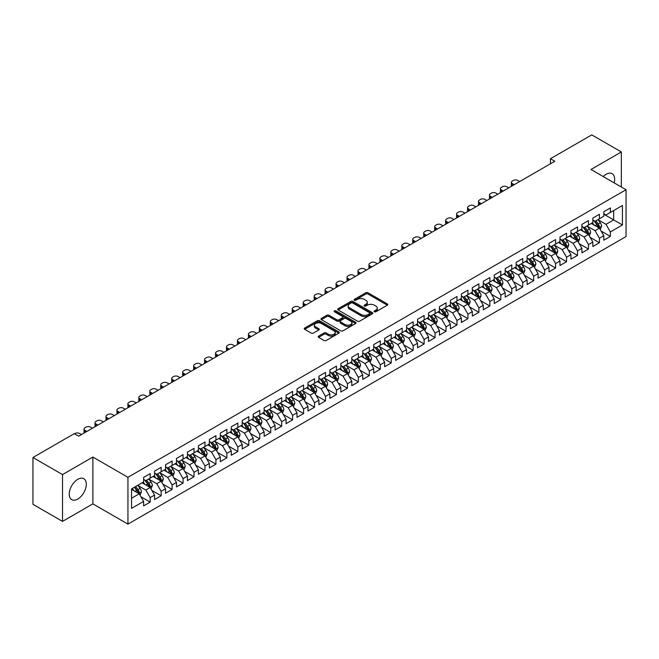 <?xml version="1.0" encoding="UTF-8"?>
<svg xmlns="http://www.w3.org/2000/svg" width="659" height="659" viewBox="0 0 659 659"><rect width="100%" height="100%" fill="white"/><g stroke="black" fill="none" stroke-linecap="round" stroke-linejoin="round"><path stroke-width="0.99" d="M374.403 311.773A1.063 0.618 0 0 0 375.902 311.773L387.335 305.175A1.524 0.881 0 0 0 387.78 304.557A1.524 0.881 0 0 0 387.335 303.931L367.977 292.761A1.524 0.881 0 0 0 365.819 292.761L354.394 299.359A1.063 0.618 0 0 0 354.081 299.787A1.063 0.618 0 0 0 354.394 300.224A1.063 0.618 0 0 0 355.901 300.224L357.376 299.367A4.868 2.809 0 0 1 364.262 299.367L365.877 300.298A4.868 2.809 0 0 1 367.302 302.292A4.868 2.809 0 0 1 365.877 304.277L364.394 305.133A1.063 0.618 0 0 0 364.089 305.562A1.063 0.618 0 0 0 364.394 305.998A1.063 0.618 0 0 0 365.902 305.998L367.384 305.142A4.868 2.809 0 0 1 374.263 305.142L375.877 306.081A4.868 2.809 0 0 1 377.302 308.066A4.868 2.809 0 0 1 375.877 310.051L374.403 310.908A1.063 0.618 0 0 0 374.09 311.336A1.063 0.618 0 0 0 374.403 311.773L374.403 310.908M77.762 499.069A12.084 6.977 120 0 0 85.662 488.418A12.084 6.977 120 0 0 83.808 478.731A12.084 6.977 120 0 0 77.762 479.332A12.084 6.977 120 0 0 69.87 489.983A12.084 6.977 120 0 0 71.724 499.662A12.084 6.977 120 0 0 77.762 499.069M614.147 182.856A12.084 6.977 120 0 0 612.153 173.696A12.084 6.977 120 0 0 606.107 174.289A12.084 6.977 120 0 0 603.216 176.546M318.61 336.098A1.524 0.881 0 0 0 318.165 336.716A1.524 0.881 0 0 0 318.61 337.342L324.039 340.472A1.524 0.881 0 0 0 326.189 340.472L338.883 333.149A1.524 0.881 0 0 0 339.327 332.531A1.524 0.881 0 0 0 338.883 331.905L319.524 320.727A1.524 0.881 0 0 0 317.374 320.727L304.68 328.058A1.524 0.881 0 0 0 304.236 328.676A1.524 0.881 0 0 0 304.68 329.302L311.237 333.083A1.524 0.881 0 0 0 313.396 333.083L318.824 329.953A1.524 0.881 0 0 0 319.269 329.327A1.524 0.881 0 0 0 318.824 328.709L315.57 326.831A4.069 2.348 0 0 1 314.376 325.167A4.069 2.348 0 0 1 316.888 323.001A4.069 2.348 0 0 1 321.32 323.511L334.072 330.867A4.069 2.348 0 0 1 335.258 332.531A4.069 2.348 0 0 1 332.746 334.698A4.069 2.348 0 0 1 328.314 334.187L326.189 332.96A1.524 0.881 0 0 0 324.039 332.96L318.61 336.098L318.61 337.342M62.531 474.587L62.531 521.401L92.886 503.871L92.886 457.066L62.531 474.587L32.95 457.503L74.261 433.655L78.643 436.184L554.829 161.257L550.446 158.728L550.446 163.794M92.886 457.066L127.945 477.305L626.05 189.726L626.05 236.54L127.945 524.119L127.945 477.305M621.338 187.008L621.338 151.965L590.991 169.487L626.05 189.726M621.338 151.965L591.757 134.881L550.446 158.728M357.491 321.164A1.524 0.881 0 0 0 359.641 321.164L372.327 313.841A1.524 0.881 0 0 0 372.772 313.214A1.524 0.881 0 0 0 372.327 312.597L352.969 301.418A1.524 0.881 0 0 0 350.819 301.418L338.125 308.75A1.524 0.881 0 0 0 337.68 309.368A1.524 0.881 0 0 0 338.125 309.985L357.491 321.164M334.846 312.004A1.063 0.618 0 0 1 335.925 312.152L335.925 310.891L355.605 322.251A1.524 0.881 0 0 1 356.049 322.877A1.524 0.881 0 0 1 355.605 323.495L342.911 330.818A1.524 0.881 0 0 1 340.761 330.818L321.403 319.648L321.403 318.404A1.524 0.881 0 0 0 320.958 319.022A1.524 0.881 0 0 0 321.403 319.648M321.403 318.404L326.839 315.266A1.524 0.881 0 0 1 328.989 315.266L336.84 319.796A1.524 0.881 0 0 0 338.99 319.796L342.589 317.72A1.524 0.881 0 0 0 343.034 317.094A1.524 0.881 0 0 0 342.589 316.477L334.418 311.756A1.063 0.618 0 0 1 334.105 311.32A1.063 0.618 0 0 1 334.764 310.76A1.063 0.618 0 0 1 335.925 310.891M603.809 214.208L613.669 219.9L613.669 210.542L622.434 205.476L610.382 212.437L610.382 207.947L603.809 211.745L603.809 216.234L599.426 218.763L599.426 214.274L592.853 218.071L592.853 222.561L588.471 225.09L588.471 220.6L581.897 224.398L581.897 228.887L577.515 231.416L577.515 226.927L570.933 230.724L570.933 235.214L566.551 237.742L566.551 233.253L559.977 237.042L559.977 241.54L555.595 244.069L555.595 239.579L549.021 243.369L549.021 247.866L544.639 250.395L544.639 245.906L538.065 249.695L538.065 254.193L533.683 256.722L533.683 252.232L527.109 256.022L527.109 260.519L522.727 263.048L522.727 258.55L516.154 262.348L516.154 266.837L511.771 269.374L511.771 264.877L505.198 268.674L505.198 273.164L500.815 275.701L500.815 271.203L494.242 275.001L494.242 279.49L489.851 282.027L489.851 277.53L483.278 281.327L483.278 285.817L478.895 288.354L478.895 283.856L472.322 287.654L472.322 292.143L467.939 294.672L467.939 290.182L461.366 293.98L461.366 298.469L456.984 300.998L456.984 296.509L450.41 300.306L450.41 304.796L446.028 307.325L446.028 302.835L439.454 306.633L439.454 311.122L435.072 313.651L435.072 309.162L428.498 312.959L428.498 317.449L424.116 319.977L424.116 315.488L417.542 319.286L417.542 323.775L413.16 326.304L413.16 321.814L406.578 325.612L406.578 330.101L402.196 332.63L402.196 328.141L395.622 331.938L395.622 336.428L391.24 338.957L391.24 334.467L384.667 338.265L384.667 342.754L380.284 345.283L380.284 340.794L373.711 344.591L373.711 349.081L369.328 351.609L369.328 347.12L362.755 350.909L362.755 355.407L358.372 357.936L358.372 353.446L351.799 357.236L351.799 361.733L347.417 364.262L347.417 359.773L340.843 363.562L340.843 368.06L336.461 370.589L336.461 366.099L329.887 369.888L329.887 374.386L325.505 376.915L325.505 372.417L318.923 376.215L318.923 380.704L314.541 383.241L314.541 378.744L307.967 382.541L307.967 387.031L303.585 389.568L303.585 385.07L297.011 388.868L297.011 393.357L292.629 395.894L292.629 391.397L286.055 395.194L286.055 399.683L281.673 402.221L281.673 397.723L275.1 401.52L275.1 406.01L270.717 408.539L270.717 404.049L264.144 407.847L264.144 412.336L259.761 414.865L259.761 410.376L253.188 414.173L253.188 418.663L248.805 421.192L248.805 416.702L242.232 420.5L242.232 424.989L237.841 427.518L237.841 423.029L231.268 426.826L231.268 431.315L226.885 433.844L226.885 429.355L220.312 433.152L220.312 437.642L215.93 440.171L215.93 435.681L209.356 439.479L209.356 443.968L204.974 446.497L204.974 442.008L198.4 445.805L198.4 450.295L194.018 452.824L194.018 448.334L187.444 452.132L187.444 456.621L183.062 459.15L183.062 454.661L176.488 458.458L176.488 462.947L172.106 465.476L172.106 460.987L165.533 464.776L165.533 469.274L161.15 471.803L161.15 467.313L154.568 471.103L154.568 475.6L150.186 478.129L150.186 473.64L143.613 477.429L143.613 481.927L131.561 488.879L131.561 508.369L143.613 501.408L139.23 493.813L131.561 489.39M622.434 205.476L622.434 224.966L610.382 231.919L606 224.332L598.051 219.744M601.123 231.07L610.382 236.416L610.382 231.919M610.382 236.416L603.809 240.206L603.809 235.716L599.426 238.245L595.044 230.658L587.095 226.07M590.167 237.397L599.426 242.743L599.426 238.245M599.426 242.743L592.853 246.532L592.853 242.042L588.471 244.571L584.088 236.985L576.139 232.396M579.212 243.723L588.471 249.069L588.471 244.571M588.471 249.069L581.897 252.858L581.897 248.369L577.515 250.898L573.124 243.311L565.183 238.723M568.256 250.049L577.515 255.395L577.515 250.898M577.515 255.395L570.933 259.185L570.933 254.695L566.551 257.224L562.168 249.637L554.227 245.049M557.292 256.376L566.551 261.722L566.551 257.224M566.551 261.722L559.977 265.511L559.977 261.022L555.595 263.551L551.212 255.964L543.271 251.376M546.336 262.702L555.595 268.04L555.595 263.551M555.595 268.04L549.021 271.837L549.021 267.348L544.639 269.877L540.256 262.29L532.315 257.702M535.38 269.02L544.639 274.366L544.639 269.877M544.639 274.366L538.065 278.164L538.065 273.674L533.683 276.203L529.301 268.617L521.36 264.028M524.424 275.347L533.683 280.693L533.683 276.203M533.683 280.693L527.109 284.49L527.109 280.001L522.727 282.53L518.345 274.935L510.396 270.355M513.468 281.673L522.727 287.019L522.727 282.53M522.727 287.019L516.154 290.817L516.154 286.327L511.771 288.856L507.389 281.261L499.44 276.681M502.512 287.999L511.771 293.346L511.771 288.856M511.771 293.346L505.198 297.143L505.198 292.654L500.815 295.183L496.433 287.588L488.484 283.008M491.556 294.326L500.815 299.672L500.815 295.183M500.815 299.672L494.242 303.469L494.242 298.98L489.851 301.509L485.469 293.914L477.528 289.334M480.6 300.652L489.851 305.998L489.851 301.509M489.851 305.998L483.278 309.796L483.278 305.306L478.895 307.835L474.513 300.24L466.572 295.652M469.636 306.979L478.895 312.325L478.895 307.835M478.895 312.325L472.322 316.122L472.322 311.633L467.939 314.162L463.557 306.567L455.616 301.979M458.68 313.305L467.939 318.651L467.939 314.162M467.939 318.651L461.366 322.449L461.366 317.959L456.984 320.488L452.601 312.893L444.66 308.305M447.725 319.631L456.984 324.978L456.984 320.488M456.984 324.978L450.41 328.775L450.41 324.277L446.028 326.815L441.645 319.22L433.704 314.631M436.769 325.958L446.028 331.304L446.028 326.815M446.028 331.304L439.454 335.101L439.454 330.604L435.072 333.141L430.689 325.546L422.74 320.958M425.813 332.284L435.072 337.63L435.072 333.141M435.072 337.63L428.498 341.428L428.498 336.93L424.116 339.467L419.734 331.872L411.784 327.284M414.857 338.611L424.116 343.957L424.116 339.467M424.116 343.957L417.542 347.754L417.542 343.257L413.16 345.786L408.769 338.199L400.829 333.611M403.901 344.937L413.16 350.283L413.16 345.786M413.16 350.283L406.578 354.072L406.578 349.583L402.196 352.112L397.814 344.525L389.873 339.937M392.937 351.263L402.196 356.61L402.196 352.112M402.196 356.61L395.622 360.399L395.622 355.909L391.24 358.438L386.858 350.852L378.917 346.263M381.981 357.59L391.24 362.936L391.24 358.438M391.24 362.936L384.667 366.725L384.667 362.236L380.284 364.765L375.902 357.178L367.961 352.59M371.025 363.916L380.284 369.262L380.284 364.765M380.284 369.262L373.711 373.052L373.711 368.562L369.328 371.091L364.946 363.504L357.005 358.916M360.069 370.243L369.328 375.581L369.328 371.091M369.328 375.581L362.755 379.378L362.755 374.889L358.372 377.418L353.99 369.831L346.041 365.243M349.113 376.569L358.372 381.907L358.372 377.418M358.372 381.907L351.799 385.704L351.799 381.215L347.417 383.744L343.034 376.157L335.085 371.569M338.158 382.887L347.417 388.233L347.417 383.744M347.417 388.233L340.843 392.031L340.843 387.541L336.461 390.07L332.078 382.484L324.129 377.895M327.202 389.214L336.461 394.56L336.461 390.07M336.461 394.56L329.887 398.357L329.887 393.868L325.505 396.397L321.114 388.802L313.173 384.222M316.246 395.54L325.505 400.886L325.505 396.397M325.505 400.886L318.923 404.684L318.923 400.194L314.541 402.723L310.158 395.128L302.217 390.548M305.282 401.866L314.541 407.213L314.541 402.723M314.541 407.213L307.967 411.01L307.967 406.521L303.585 409.05L299.202 401.455L291.262 396.875M294.326 408.193L303.585 413.539L303.585 409.05M303.585 413.539L297.011 417.336L297.011 412.847L292.629 415.376L288.247 407.781L280.306 403.201M283.37 414.519L292.629 419.865L292.629 415.376M292.629 419.865L286.055 423.663L286.055 419.173L281.673 421.702L277.291 414.107L269.35 409.519M272.414 420.846L281.673 426.192L281.673 421.702M281.673 426.192L275.1 429.989L275.1 425.5L270.717 428.029L266.335 420.434L258.386 415.845M261.458 427.172L270.717 432.518L270.717 428.029M270.717 432.518L264.144 436.316L264.144 431.826L259.761 434.355L255.379 426.76L247.43 422.172M250.502 433.498L259.761 438.845L259.761 434.355M259.761 438.845L253.188 442.642L253.188 438.144L248.805 440.682L244.423 433.087L236.474 428.498M239.547 439.825L248.805 445.171L248.805 440.682M248.805 445.171L242.232 448.968L242.232 444.471L237.841 447.008L233.459 439.413L225.518 434.825M228.591 446.151L237.841 451.497L237.841 447.008M237.841 451.497L231.268 455.295L231.268 450.797L226.885 453.334L222.503 445.739L214.562 441.151M217.627 452.478L226.885 457.824L226.885 453.334M226.885 457.824L220.312 461.621L220.312 457.124L215.93 459.652L211.547 452.066L203.606 447.477M206.671 458.804L215.93 464.15L215.93 459.652M215.93 464.15L209.356 467.939L209.356 463.45L204.974 465.979L200.591 458.392L192.65 453.804M195.715 465.13L204.974 470.477L204.974 465.979M204.974 470.477L198.4 474.266L198.4 469.776L194.018 472.305L189.635 464.719L181.695 460.13M184.759 471.457L194.018 476.803L194.018 472.305M194.018 476.803L187.444 480.592L187.444 476.103L183.062 478.632L178.68 471.045L170.73 466.457M173.803 477.783L183.062 483.129L183.062 478.632M183.062 483.129L176.488 486.919L176.488 482.429L172.106 484.958L167.724 477.371L159.775 472.783M162.847 484.11L172.106 489.448L172.106 484.958M172.106 489.448L165.533 493.245L165.533 488.756L161.15 491.284L156.76 483.698L148.819 479.109M151.891 490.436L161.15 495.774L161.15 491.284M161.15 495.774L154.568 499.571L154.568 495.082L150.186 497.611L145.804 490.024L137.863 485.436M140.927 496.754L150.186 502.1L150.186 497.611M150.186 502.1L143.613 505.898L143.613 501.408M143.613 479.39L145.804 480.658L150.186 478.129M131.561 498.245L139.23 493.813M154.568 473.063L156.76 474.332L161.15 471.803M145.804 490.024L150.186 487.487L142.08 482.808M154.568 495.082L150.186 487.487M165.533 466.745L167.724 468.005L172.106 465.476M156.76 483.698L161.15 481.161L153.036 476.482M165.533 488.756L161.15 481.161M176.488 460.419L178.68 461.679L183.062 459.15M167.724 477.371L172.106 474.842L163.992 470.155M176.488 482.429L172.106 474.842M187.444 454.092L189.635 455.353L194.018 452.824M178.68 471.045L183.062 468.516L174.948 463.829M187.444 476.103L183.062 468.516M198.4 447.766L200.591 449.026L204.974 446.497M189.635 464.719L194.018 462.19L185.912 457.503M198.4 469.776L194.018 462.19M209.356 441.439L211.547 442.7L215.93 440.171M200.591 458.392L204.974 455.863L196.868 451.176M209.356 463.45L204.974 455.863M220.312 435.113L222.503 436.373L226.885 433.844M211.547 452.066L215.93 449.537L207.824 444.85M220.312 457.124L215.93 449.537M231.268 428.787L233.459 430.047L237.841 427.518M222.503 445.739L226.885 443.21L218.78 438.532M231.268 450.797L226.885 443.21M242.232 422.46L244.423 423.729L248.805 421.192M233.459 439.413L237.841 436.884L229.736 432.205M242.232 444.471L237.841 436.884M253.188 416.134L255.379 417.402L259.761 414.865M244.423 433.087L248.805 430.558L240.692 425.879M253.188 438.144L248.805 430.558M264.144 409.807L266.335 411.076L270.717 408.539M255.379 426.76L259.761 424.231L251.647 419.552M264.144 431.826L259.761 424.231M275.1 403.481L277.291 404.75L281.673 402.221M266.335 420.434L270.717 417.905L262.611 413.226M275.1 425.5L270.717 417.905M286.055 397.155L288.247 398.423L292.629 395.894M277.291 414.107L281.673 411.578L273.567 406.9M286.055 419.173L281.673 411.578M297.011 390.828L299.202 392.097L303.585 389.568M288.247 407.781L292.629 405.252L284.523 400.573M297.011 412.847L292.629 405.252M307.967 384.502L310.158 385.77L314.541 383.241M299.202 401.455L303.585 398.926L295.479 394.247M307.967 406.521L303.585 398.926M318.923 378.175L321.114 379.444L325.505 376.915M310.158 395.128L314.541 392.599L306.435 387.92M318.923 400.194L314.541 392.599M329.887 371.849L332.078 373.118L336.461 370.589M321.114 388.802L325.505 386.273L317.391 381.594M329.887 393.868L325.505 386.273M340.843 365.523L343.034 366.791L347.417 364.262M332.078 382.484L336.461 379.946L328.347 375.268M340.843 387.541L336.461 379.946M351.799 359.196L353.99 360.465L358.372 357.936M343.034 376.157L347.417 373.62L339.303 368.941M351.799 381.215L347.417 373.62M362.755 352.878L364.946 354.138L369.328 351.609M353.99 369.831L358.372 367.294L350.267 362.615M362.755 374.889L358.372 367.294M373.711 346.552L375.902 347.812L380.284 345.283M364.946 363.504L369.328 360.975L361.223 356.288M373.711 368.562L369.328 360.975M384.667 340.225L386.858 341.486L391.24 338.957M375.902 357.178L380.284 354.649L372.178 349.962M384.667 362.236L380.284 354.649M395.622 333.899L397.814 335.159L402.196 332.63M386.858 350.852L391.24 348.323L383.134 343.636M395.622 355.909L391.24 348.323M406.578 327.572L408.769 328.833L413.16 326.304M397.814 344.525L402.196 341.996L394.09 337.309M406.578 349.583L402.196 341.996M417.542 321.246L419.734 322.506L424.116 319.977M408.769 338.199L413.16 335.67L405.046 330.983M417.542 343.257L413.16 335.67M428.498 314.92L430.689 316.18L435.072 313.651M419.734 331.872L424.116 329.343L416.002 324.665M428.498 336.93L424.116 329.343M439.454 308.593L441.645 309.862L446.028 307.325M430.689 325.546L435.072 323.017L426.958 318.338M439.454 330.604L435.072 323.017M450.41 302.267L452.601 303.535L456.984 300.998M441.645 319.22L446.028 316.691L437.922 312.012M450.41 324.277L446.028 316.691M461.366 295.94L463.557 297.209L467.939 294.672M452.601 312.893L456.984 310.364L448.878 305.685M461.366 317.959L456.984 310.364M472.322 289.614L474.513 290.883L478.895 288.354M463.557 306.567L467.939 304.038L459.834 299.359M472.322 311.633L467.939 304.038M483.278 283.288L485.469 284.556L489.851 282.027M474.513 300.24L478.895 297.711L470.79 293.033M483.278 305.306L478.895 297.711M494.242 276.961L496.433 278.23L500.815 275.701M485.469 293.914L489.851 291.385L481.745 286.706M494.242 298.98L489.851 291.385M505.198 270.635L507.389 271.903L511.771 269.374M496.433 287.588L500.815 285.059L492.701 280.38M505.198 292.654L500.815 285.059M516.154 264.308L518.345 265.577L522.727 263.048M507.389 281.261L511.771 278.732L503.657 274.053M516.154 286.327L511.771 278.732M527.109 257.982L529.301 259.251L533.683 256.722M518.345 274.935L522.727 272.406L514.621 267.727M527.109 280.001L522.727 272.406M538.065 251.656L540.256 252.924L544.639 250.395M529.301 268.617L533.683 266.079L525.577 261.401M538.065 273.674L533.683 266.079M549.021 245.329L551.212 246.598L555.595 244.069M540.256 262.29L544.639 259.753L536.533 255.074M549.021 267.348L544.639 259.753M559.977 239.011L562.168 240.271L566.551 237.742M551.212 255.964L555.595 253.427L547.489 248.748M559.977 261.022L555.595 253.427M570.933 232.685L573.124 233.945L577.515 231.416M562.168 249.637L566.551 247.109L558.445 242.421M570.933 254.695L566.551 247.109M581.897 226.358L584.088 227.619L588.471 225.09M573.124 243.311L577.515 240.782L569.401 236.095M581.897 248.369L577.515 240.782M592.853 220.032L595.044 221.292L599.426 218.763M584.088 236.985L588.471 234.456L580.357 229.769M592.853 242.042L588.471 234.456M603.809 213.705L606 214.966L610.382 212.437M595.044 230.658L599.426 228.129L591.312 223.442M603.809 235.716L599.426 228.129M32.95 457.503L32.95 504.316L62.531 521.401M92.886 503.871L127.945 524.119M606 224.332L613.669 219.9L622.434 224.966M374.823 311.921L375.877 311.32A4.868 2.809 0 0 0 377.302 309.326L377.302 308.066M367.302 302.292L367.302 303.552A4.868 2.809 0 0 1 365.877 305.537L364.822 306.147M387.311 305.191L367.977 294.021A1.524 0.881 0 0 0 365.819 294.021L354.822 300.372M372.31 313.849L352.969 302.687A1.524 0.881 0 0 0 350.819 302.687L338.149 310.002M369.641 313.651A1.063 0.618 0 0 0 369.954 313.214A1.063 0.618 0 0 0 369.641 312.786L352.647 302.975A1.063 0.618 0 0 0 351.14 302.975L349.583 303.873A4.868 2.809 0 0 0 348.158 305.858A4.868 2.809 0 0 0 349.583 307.844L361.198 314.549A4.868 2.809 0 0 0 368.084 314.549L369.641 313.651L369.641 314.92A1.063 0.618 0 0 0 369.954 314.483L369.954 313.214M348.158 305.858L348.158 307.127A4.868 2.809 0 0 0 349.583 309.112L349.583 307.844M369.641 314.92L368.084 315.818A4.868 2.809 0 0 1 361.198 315.818L349.583 309.112M321.427 319.656L326.839 316.534L326.839 315.266M343.034 317.094L343.034 318.363A1.524 0.881 0 0 1 342.589 318.981L338.99 321.065A1.524 0.881 0 0 1 336.84 321.065L328.989 316.534A1.524 0.881 0 0 0 326.839 316.534M335.925 312.152L355.588 323.503M344.986 324.5A4.069 2.348 0 0 0 349.418 325.011A4.069 2.348 0 0 0 351.931 322.844A4.069 2.348 0 0 0 350.736 321.18L346.247 318.585A1.524 0.881 0 0 0 344.097 318.585L340.497 320.669A1.524 0.881 0 0 0 340.052 321.287A1.524 0.881 0 0 0 340.497 321.913L344.986 324.5L344.986 325.768A4.069 2.348 0 0 0 349.418 326.279A4.069 2.348 0 0 0 351.931 324.104L351.931 322.844M340.052 321.287L340.052 322.556A1.524 0.881 0 0 0 340.497 323.174L340.497 321.913M344.986 325.768L340.497 323.174M335.258 332.531L335.258 333.792A4.069 2.348 0 0 1 332.746 335.966A4.069 2.348 0 0 1 328.314 335.456L326.189 334.228A1.524 0.881 0 0 0 324.039 334.228L318.627 337.35M314.376 325.167L314.376 326.436A4.069 2.348 0 0 0 315.57 328.1L315.57 326.831M318.799 329.961L315.57 328.1M338.858 333.157L319.524 321.996A1.524 0.881 0 0 0 317.374 321.996L304.697 329.311M600.234 229.53L601.593 226.218A4.102 2.372 -120 0 0 600.283 222.717L597.952 219.612M514.234 184.701L512.298 183.581A3.097 1.788 0 0 1 511.384 182.312A3.097 1.788 0 0 1 512.298 181.052L513.394 180.418A3.097 1.788 0 0 1 517.776 180.418L519.712 181.538M594.245 225.139L592.474 222.775M511.648 186.192A3.097 1.788 180 0 1 511.384 185.476L511.384 182.312M593.825 220.592L596.889 224.678A4.102 2.372 60 0 1 598.059 227.149L599.377 226.391A4.102 2.372 -120 0 0 598.199 223.92L595.876 220.814M594.542 221.004L597.416 224.843A2.092 1.211 60 0 1 597.804 225.485L599.377 226.391M589.278 235.856L590.637 232.545A4.102 2.372 -120 0 0 589.327 229.044L586.996 225.938M503.278 191.028L501.334 189.907A3.097 1.788 0 0 1 500.428 188.639A3.097 1.788 0 0 1 501.334 187.378L502.43 186.744A3.097 1.788 0 0 1 506.82 186.744L508.756 187.864M583.289 231.466L581.518 229.101M500.692 192.519A3.097 1.788 180 0 1 500.428 191.802L500.428 188.639M582.869 226.918L585.933 231.004A4.102 2.372 60 0 1 587.103 233.475L588.421 232.718A4.102 2.372 -120 0 0 587.243 230.246L584.92 227.141M583.586 227.33L586.461 231.169A2.092 1.211 60 0 1 586.839 231.803L588.421 232.718M578.322 242.183L579.681 238.871A4.102 2.372 -120 0 0 578.371 235.37L576.04 232.265M492.322 197.354L490.378 196.234A3.097 1.788 0 0 1 489.472 194.965A3.097 1.788 0 0 1 490.378 193.705L491.474 193.071A3.097 1.788 0 0 1 495.856 193.071L497.8 194.191M572.333 237.792L570.562 235.428M489.736 198.845A3.097 1.788 180 0 1 489.472 198.128L489.472 194.965M571.905 233.245L574.969 237.331A4.102 2.372 60 0 1 576.147 239.802L577.465 239.044A4.102 2.372 -120 0 0 576.287 236.573L573.956 233.467M572.63 233.657L575.505 237.495A2.092 1.211 60 0 1 575.884 238.13L577.465 239.044M567.366 248.509L568.725 245.197A4.102 2.372 -120 0 0 567.415 241.696L565.084 238.591M481.367 203.68L479.423 202.56A3.097 1.788 0 0 1 478.516 201.292A3.097 1.788 0 0 1 479.423 200.031L480.518 199.397A3.097 1.788 0 0 1 484.9 199.397L486.844 200.517M561.377 244.118L559.606 241.754M478.772 205.171A3.097 1.788 180 0 1 478.516 204.455L478.516 201.292M560.949 239.571L564.013 243.657A4.102 2.372 60 0 1 565.191 246.128L566.509 245.37A4.102 2.372 -120 0 0 565.331 242.899L563 239.794M561.674 239.983L564.549 243.822A2.092 1.211 60 0 1 564.928 244.456L566.509 245.37M556.41 254.835L557.769 251.524A4.102 2.372 -120 0 0 556.451 248.023L554.128 244.917M470.402 210.007L468.467 208.887A3.097 1.788 0 0 1 467.56 207.618A3.097 1.788 0 0 1 468.467 206.349L469.562 205.723A3.097 1.788 0 0 1 473.945 205.723L475.889 206.844M550.422 250.445L548.65 248.081M467.816 211.498A3.097 1.788 180 0 1 467.56 210.781L467.56 207.618M549.993 245.898L553.058 249.983A4.102 2.372 60 0 1 554.235 252.455L555.545 251.697A4.102 2.372 -120 0 0 554.376 249.226L552.044 246.12M550.718 246.309L553.593 250.148A2.092 1.211 60 0 1 553.972 250.782L555.545 251.697M545.454 261.162L546.805 257.842A4.102 2.372 -120 0 0 545.495 254.349L543.173 251.244M459.447 216.325L457.511 215.213A3.097 1.788 0 0 1 456.605 213.944A3.097 1.788 0 0 1 457.511 212.676L458.606 212.05A3.097 1.788 0 0 1 462.989 212.05L464.924 213.162M539.466 256.771L537.695 254.407M456.86 217.824A3.097 1.788 180 0 1 456.605 217.108L456.605 213.944M539.037 252.224L542.102 256.31A4.102 2.372 60 0 1 543.28 258.781L544.589 258.023A4.102 2.372 -120 0 0 543.42 255.552L541.088 252.446M539.762 252.636L542.637 256.475A2.092 1.211 60 0 1 543.016 257.109L544.589 258.023M534.49 267.488L535.849 264.168A4.102 2.372 -120 0 0 534.54 260.676L532.217 257.57M448.491 222.651L446.555 221.539A3.097 1.788 0 0 1 445.649 220.271A3.097 1.788 0 0 1 446.555 219.002L447.65 218.376A3.097 1.788 0 0 1 452.033 218.376L453.969 219.488M528.502 263.089L526.739 260.733M445.904 224.151A3.097 1.788 180 0 1 445.649 223.434L445.649 220.271M528.081 258.55L531.146 262.636A4.102 2.372 60 0 1 532.324 265.107L533.633 264.35A4.102 2.372 -120 0 0 532.464 261.878L530.133 258.773M528.806 258.962L531.681 262.801A2.092 1.211 60 0 1 532.06 263.435L533.633 264.35M523.534 273.814L524.894 270.495A4.102 2.372 -120 0 0 523.584 267.002L521.261 263.897M437.535 228.978L435.599 227.857A3.097 1.788 0 0 1 434.685 226.597A3.097 1.788 0 0 1 435.599 225.329L436.695 224.694A3.097 1.788 0 0 1 441.077 224.694L443.013 225.815M517.546 269.416L515.775 267.06M434.948 230.477A3.097 1.788 180 0 1 434.685 229.76L434.685 226.597M517.126 264.869L520.19 268.963A4.102 2.372 60 0 1 521.36 271.434L522.678 270.676A4.102 2.372 -120 0 0 521.5 268.205L519.177 265.099M517.85 265.289L520.725 269.127A2.092 1.211 60 0 1 521.104 269.762L522.678 270.676M512.578 280.141L513.938 276.821A4.102 2.372 -120 0 0 512.628 273.328L510.297 270.223M426.579 235.304L424.643 234.184A3.097 1.788 0 0 1 423.729 232.924A3.097 1.788 0 0 1 424.643 231.655L425.739 231.021A3.097 1.788 0 0 1 430.121 231.021L432.057 232.141M506.59 275.742L504.819 273.386M423.992 236.803A3.097 1.788 180 0 1 423.729 236.087L423.729 232.924M506.17 271.195L509.234 275.289A4.102 2.372 60 0 1 510.404 277.76L511.722 277.002A4.102 2.372 -120 0 0 510.544 274.531L508.221 271.426M506.886 271.615L509.761 275.454A2.092 1.211 60 0 1 510.148 276.088L511.722 277.002M501.623 286.467L502.982 283.148A4.102 2.372 -120 0 0 501.672 279.655L499.341 276.549M415.623 241.631L413.679 240.51A3.097 1.788 0 0 1 412.773 239.25A3.097 1.788 0 0 1 413.679 237.981L414.775 237.347A3.097 1.788 0 0 1 419.157 237.347L421.101 238.467M495.634 282.068L493.863 279.713M413.036 243.13A3.097 1.788 180 0 1 412.773 242.413L412.773 239.25M495.214 277.521L498.27 281.615A4.102 2.372 60 0 1 499.448 284.087L500.766 283.329A4.102 2.372 -120 0 0 499.588 280.858L497.265 277.744M495.93 277.941L498.805 281.78A2.092 1.211 60 0 1 499.184 282.414L500.766 283.329M490.667 292.794L492.026 289.474A4.102 2.372 -120 0 0 490.716 285.981L488.385 282.876M404.667 247.957L402.723 246.837A3.097 1.788 0 0 1 401.817 245.576A3.097 1.788 0 0 1 402.723 244.308L403.819 243.673A3.097 1.788 0 0 1 408.201 243.673L410.145 244.794M484.678 288.395L482.907 286.031M402.072 249.456A3.097 1.788 180 0 1 401.817 248.74L401.817 245.576M484.25 283.848L487.314 287.942A4.102 2.372 60 0 1 488.492 290.413L489.81 289.647A4.102 2.372 -120 0 0 488.632 287.184L486.301 284.07M484.975 284.268L487.849 288.107A2.092 1.211 60 0 1 488.228 288.741L489.81 289.647M479.711 299.12L481.07 295.8A4.102 2.372 -120 0 0 479.76 292.308L477.429 289.194M393.711 254.283L391.767 253.163A3.097 1.788 0 0 1 390.861 251.903A3.097 1.788 0 0 1 391.767 250.634L392.863 250A3.097 1.788 0 0 1 397.245 250L399.189 251.12M473.722 294.721L471.951 292.357M391.116 255.783A3.097 1.788 180 0 1 390.861 255.066L390.861 251.903M473.294 290.174L476.358 294.268A4.102 2.372 60 0 1 477.536 296.739L478.854 295.973A4.102 2.372 -120 0 0 477.676 293.51L475.345 290.397M474.019 290.594L476.894 294.433A2.092 1.211 60 0 1 477.273 295.067L478.854 295.973M468.755 305.447L470.114 302.127A4.102 2.372 -120 0 0 468.796 298.634L466.473 295.52M382.747 260.61L380.811 259.489A3.097 1.788 0 0 1 379.905 258.229A3.097 1.788 0 0 1 380.811 256.961L381.907 256.326A3.097 1.788 0 0 1 386.289 256.326L388.225 257.447M462.766 301.048L460.995 298.684M380.161 262.101A3.097 1.788 180 0 1 379.905 261.392L379.905 258.229M462.338 296.501L465.402 300.595A4.102 2.372 60 0 1 466.58 303.058L467.89 302.3A4.102 2.372 -120 0 0 466.72 299.837L464.389 296.723M463.063 296.921L465.938 300.759A2.092 1.211 60 0 1 466.317 301.394L467.89 302.3M457.799 311.765L459.15 308.453A4.102 2.372 -120 0 0 457.84 304.96L455.517 301.847M371.791 266.936L369.856 265.816A3.097 1.788 0 0 1 368.949 264.556A3.097 1.788 0 0 1 369.856 263.287L370.951 262.653A3.097 1.788 0 0 1 375.333 262.653L377.269 263.773M451.802 307.374L450.039 305.01M369.205 268.427A3.097 1.788 180 0 1 368.949 267.719L368.949 264.556M451.382 302.827L454.446 306.921A4.102 2.372 60 0 1 455.624 309.384L456.934 308.626A4.102 2.372 -120 0 0 455.764 306.155L453.433 303.049M452.107 303.247L454.982 307.086A2.092 1.211 60 0 1 455.361 307.72L456.934 308.626M446.835 318.091L448.194 314.78A4.102 2.372 -120 0 0 446.884 311.279L444.561 308.173M360.835 273.263L358.9 272.142A3.097 1.788 0 0 1 357.994 270.874A3.097 1.788 0 0 1 358.9 269.613L359.995 268.979A3.097 1.788 0 0 1 364.378 268.979L366.313 270.099M440.846 313.7L439.083 311.336M358.249 274.754A3.097 1.788 180 0 1 357.994 274.037L357.994 270.874M440.426 309.153L443.491 313.247A4.102 2.372 60 0 1 444.668 315.71L445.978 314.953A4.102 2.372 -120 0 0 444.8 312.481L442.477 309.376M441.151 309.573L444.026 313.412A2.092 1.211 60 0 1 444.405 314.046L445.978 314.953M435.879 324.417L437.238 321.106A4.102 2.372 -120 0 0 435.929 317.605L433.597 314.5M349.88 279.589L347.944 278.469A3.097 1.788 0 0 1 347.029 277.2A3.097 1.788 0 0 1 347.944 275.94L349.039 275.305A3.097 1.788 0 0 1 353.422 275.305L355.358 276.426M429.89 320.027L428.119 317.663M347.293 281.08A3.097 1.788 180 0 1 347.029 280.363L347.029 277.2M429.47 315.48L432.535 319.574A4.102 2.372 60 0 1 433.704 322.037L435.022 321.279A4.102 2.372 -120 0 0 433.844 318.808L431.521 315.702M430.187 315.9L433.062 319.739A2.092 1.211 60 0 1 433.449 320.373L435.022 321.279M424.923 330.744L426.282 327.432A4.102 2.372 -120 0 0 424.973 323.931L422.641 320.826M338.924 285.915L336.98 284.795A3.097 1.788 0 0 1 336.074 283.527A3.097 1.788 0 0 1 336.98 282.266L338.075 281.632A3.097 1.788 0 0 1 342.466 281.632L344.402 282.752M418.935 326.353L417.163 323.989M336.337 287.406A3.097 1.788 180 0 1 336.074 286.69L336.074 283.527M418.514 321.806L421.579 325.892A4.102 2.372 60 0 1 422.749 328.363L424.066 327.605A4.102 2.372 -120 0 0 422.889 325.134L420.566 322.029M419.231 322.226L422.106 326.057A2.092 1.211 60 0 1 422.485 326.699L424.066 327.605M413.967 337.07L415.327 333.759A4.102 2.372 -120 0 0 414.017 330.258L411.686 327.152M327.968 292.242L326.024 291.121A3.097 1.788 0 0 1 325.118 289.853A3.097 1.788 0 0 1 326.024 288.593L327.119 287.958A3.097 1.788 0 0 1 331.502 287.958L333.446 289.079M407.979 332.68L406.208 330.316M325.381 293.733A3.097 1.788 180 0 1 325.118 293.016L325.118 289.853M407.559 328.133L410.615 332.218A4.102 2.372 60 0 1 411.793 334.69L413.111 333.932A4.102 2.372 -120 0 0 411.933 331.461L409.601 328.355M408.275 328.553L411.15 332.383A2.092 1.211 60 0 1 411.529 333.026L413.111 333.932M403.011 343.397L404.371 340.085A4.102 2.372 -120 0 0 403.061 336.584L400.73 333.479M317.012 298.568L315.068 297.448A3.097 1.788 0 0 1 314.162 296.179A3.097 1.788 0 0 1 315.068 294.919L316.163 294.285A3.097 1.788 0 0 1 320.546 294.285L322.49 295.405M397.023 339.006L395.252 336.642M314.417 300.059A3.097 1.788 180 0 1 314.162 299.343L314.162 296.179M396.594 334.459L399.659 338.545A4.102 2.372 60 0 1 400.837 341.016L402.155 340.258A4.102 2.372 -120 0 0 400.977 337.787L398.646 334.681M397.319 334.871L400.194 338.71A2.092 1.211 60 0 1 400.573 339.352L402.155 340.258M392.056 349.723L393.415 346.412A4.102 2.372 -120 0 0 392.105 342.911L389.774 339.805M306.048 304.895L304.112 303.774A3.097 1.788 0 0 1 303.206 302.506A3.097 1.788 0 0 1 304.112 301.245L305.208 300.611A3.097 1.788 0 0 1 309.59 300.611L311.534 301.731M386.067 345.332L384.296 342.968M303.461 306.386A3.097 1.788 180 0 1 303.206 305.669L303.206 302.506M385.639 340.785L388.703 344.871A4.102 2.372 60 0 1 389.881 347.342L391.191 346.585A4.102 2.372 -120 0 0 390.021 344.113L387.69 341.008M386.363 341.197L389.238 345.036A2.092 1.211 60 0 1 389.617 345.67L391.191 346.585M381.1 356.049L382.451 352.738A4.102 2.372 -120 0 0 381.141 349.237L378.818 346.132M295.092 311.221L293.156 310.101A3.097 1.788 0 0 1 292.25 308.832A3.097 1.788 0 0 1 293.156 307.572L294.252 306.937A3.097 1.788 0 0 1 298.634 306.937L300.57 308.058M375.111 351.659L373.34 349.295M292.505 312.712A3.097 1.788 180 0 1 292.25 311.995L292.25 308.832M374.683 347.112L377.747 351.198A4.102 2.372 60 0 1 378.925 353.669L380.235 352.911A4.102 2.372 -120 0 0 379.065 350.44L376.734 347.334M375.408 347.524L378.282 351.362A2.092 1.211 60 0 1 378.661 351.997L380.235 352.911M370.136 362.376L371.495 359.064A4.102 2.372 -120 0 0 370.185 355.563L367.862 352.458M284.136 317.547L282.2 316.427A3.097 1.788 0 0 1 281.294 315.159A3.097 1.788 0 0 1 282.2 313.898L283.296 313.264A3.097 1.788 0 0 1 287.678 313.264L289.614 314.384M364.147 357.985L362.384 355.621M281.55 319.038A3.097 1.788 180 0 1 281.294 318.322L281.294 315.159M363.727 353.438L366.791 357.524A4.102 2.372 60 0 1 367.969 359.995L369.279 359.237A4.102 2.372 -120 0 0 368.109 356.766L365.778 353.661M364.452 353.85L367.327 357.689A2.092 1.211 60 0 1 367.706 358.323L369.279 359.237M359.18 368.702L360.539 365.391A4.102 2.372 -120 0 0 359.229 361.89L356.906 358.784M273.18 323.874L271.244 322.753A3.097 1.788 0 0 1 270.338 321.485A3.097 1.788 0 0 1 271.244 320.216L272.34 319.59A3.097 1.788 0 0 1 276.722 319.59L278.658 320.711M353.191 364.312L351.42 361.948M270.594 325.365A3.097 1.788 180 0 1 270.338 324.648L270.338 321.485M352.771 359.765L355.835 363.85A4.102 2.372 60 0 1 357.005 366.322L358.323 365.564A4.102 2.372 -120 0 0 357.145 363.093L354.822 359.987M353.496 360.176L356.371 364.015A2.092 1.211 60 0 1 356.75 364.649L358.323 365.564M348.224 375.029L349.583 371.709A4.102 2.372 -120 0 0 348.273 368.216L345.942 365.111M262.224 330.192L260.289 329.08A3.097 1.788 0 0 1 259.374 327.811A3.097 1.788 0 0 1 260.289 326.543L261.384 325.917A3.097 1.788 0 0 1 265.766 325.917L267.702 327.029M342.235 370.63L340.464 368.274M259.638 331.691A3.097 1.788 180 0 1 259.374 330.975L259.374 327.811M341.815 366.091L344.879 370.177A4.102 2.372 60 0 1 346.049 372.648L347.367 371.89A4.102 2.372 -120 0 0 346.189 369.419L343.866 366.313M342.532 366.503L345.407 370.342A2.092 1.211 60 0 1 345.794 370.976L347.367 371.89M337.268 381.355L338.627 378.035A4.102 2.372 -120 0 0 337.317 374.543L334.986 371.437M251.268 336.518L249.324 335.406A3.097 1.788 0 0 1 248.418 334.138A3.097 1.788 0 0 1 249.324 332.869L250.42 332.243A3.097 1.788 0 0 1 254.802 332.243L256.746 333.355M331.279 376.956L329.508 374.6M248.682 338.018A3.097 1.788 180 0 1 248.418 337.301L248.418 334.138M330.859 372.417L333.924 376.503A4.102 2.372 60 0 1 335.093 378.974L336.411 378.217A4.102 2.372 -120 0 0 335.233 375.745L332.91 372.64M331.576 372.829L334.451 376.668A2.092 1.211 60 0 1 334.83 377.302L336.411 378.217M326.312 387.681L327.671 384.362A4.102 2.372 -120 0 0 326.362 380.869L324.03 377.764M240.313 342.845L238.369 341.724A3.097 1.788 0 0 1 237.462 340.464A3.097 1.788 0 0 1 238.369 339.196L239.464 338.561A3.097 1.788 0 0 1 243.846 338.561L245.791 339.682M320.323 383.283L318.552 380.927M237.726 344.344A3.097 1.788 180 0 1 237.462 343.627L237.462 340.464M319.895 378.736L322.959 382.83A4.102 2.372 60 0 1 324.137 385.301L325.455 384.543A4.102 2.372 -120 0 0 324.277 382.072L321.946 378.966M320.62 379.156L323.495 382.994A2.092 1.211 60 0 1 323.874 383.629L325.455 384.543M315.356 394.008L316.715 390.688A4.102 2.372 -120 0 0 315.406 387.195L313.074 384.09M229.357 349.171L227.413 348.051A3.097 1.788 0 0 1 226.507 346.791A3.097 1.788 0 0 1 227.413 345.522L228.508 344.888A3.097 1.788 0 0 1 232.891 344.888L234.835 346.008M309.368 389.609L307.596 387.253M226.762 350.67A3.097 1.788 180 0 1 226.507 349.954L226.507 346.791M308.939 385.062L312.004 389.156A4.102 2.372 60 0 1 313.182 391.627L314.5 390.869A4.102 2.372 -120 0 0 313.322 388.398L310.99 385.293M309.664 385.482L312.539 389.321A2.092 1.211 60 0 1 312.918 389.955L314.5 390.869M304.4 400.334L305.76 397.015A4.102 2.372 -120 0 0 304.442 393.522L302.119 390.416M218.393 355.498L216.457 354.377A3.097 1.788 0 0 1 215.551 353.117A3.097 1.788 0 0 1 216.457 351.848L217.552 351.214A3.097 1.788 0 0 1 221.935 351.214L223.871 352.334M298.412 395.935L296.641 393.58M215.806 356.997A3.097 1.788 180 0 1 215.551 356.28L215.551 353.117M297.983 391.388L301.048 395.482A4.102 2.372 60 0 1 302.226 397.954L303.535 397.196A4.102 2.372 -120 0 0 302.366 394.725L300.034 391.611M298.708 391.808L301.583 395.647A2.092 1.211 60 0 1 301.962 396.281L303.535 397.196M293.444 406.661L294.795 403.341A4.102 2.372 -120 0 0 293.486 399.848L291.163 396.743M207.437 361.824L205.501 360.704A3.097 1.788 0 0 1 204.595 359.443A3.097 1.788 0 0 1 205.501 358.175L206.596 357.54A3.097 1.788 0 0 1 210.979 357.54L212.915 358.661M287.456 402.262L285.685 399.898M204.85 363.323A3.097 1.788 180 0 1 204.595 362.607L204.595 359.443M287.027 397.715L290.092 401.809A4.102 2.372 60 0 1 291.27 404.28L292.58 403.514A4.102 2.372 -120 0 0 291.41 401.051L289.079 397.937M287.752 398.135L290.627 401.974A2.092 1.211 60 0 1 291.006 402.608L292.58 403.514M282.48 412.987L283.84 409.667A4.102 2.372 -120 0 0 282.53 406.175L280.207 403.061M196.481 368.15L194.545 367.03A3.097 1.788 0 0 1 193.639 365.77A3.097 1.788 0 0 1 194.545 364.501L195.641 363.867A3.097 1.788 0 0 1 200.023 363.867L201.959 364.987M276.492 408.588L274.729 406.224M193.894 369.65A3.097 1.788 180 0 1 193.639 368.933L193.639 365.77M276.072 404.041L279.136 408.135A4.102 2.372 60 0 1 280.314 410.606L281.624 409.84A4.102 2.372 -120 0 0 280.446 407.377L278.123 404.264M276.796 404.461L279.671 408.3A2.092 1.211 60 0 1 280.05 408.934L281.624 409.84M271.524 419.313L272.884 415.994A4.102 2.372 -120 0 0 271.574 412.501L269.251 409.387M185.525 374.477L183.589 373.356A3.097 1.788 0 0 1 182.675 372.096A3.097 1.788 0 0 1 183.589 370.828L184.685 370.193A3.097 1.788 0 0 1 189.067 370.193L191.003 371.314M265.536 414.915L263.765 412.55M182.938 375.968A3.097 1.788 180 0 1 182.675 375.259L182.675 372.096M265.116 410.368L268.18 414.462A4.102 2.372 60 0 1 269.35 416.925L270.668 416.167A4.102 2.372 -120 0 0 269.49 413.704L267.167 410.59M265.841 410.788L268.715 414.626A2.092 1.211 60 0 1 269.094 415.261L270.668 416.167M260.569 425.632L261.928 422.32A4.102 2.372 -120 0 0 260.618 418.827L258.287 415.714M174.569 380.803L172.633 379.683A3.097 1.788 0 0 1 171.719 378.423A3.097 1.788 0 0 1 172.633 377.154L173.729 376.52A3.097 1.788 0 0 1 178.111 376.52L180.047 377.64M254.58 421.241L252.809 418.877M171.983 382.294A3.097 1.788 180 0 1 171.719 381.586L171.719 378.423M254.16 416.694L257.224 420.788A4.102 2.372 60 0 1 258.394 423.251L259.712 422.493A4.102 2.372 -120 0 0 258.534 420.022L256.211 416.916M254.876 417.114L257.751 420.953A2.092 1.211 60 0 1 258.139 421.587L259.712 422.493M249.613 431.958L250.972 428.647A4.102 2.372 -120 0 0 249.662 425.146L247.331 422.04M163.613 387.13L161.669 386.009A3.097 1.788 0 0 1 160.763 384.741A3.097 1.788 0 0 1 161.669 383.48L162.765 382.846A3.097 1.788 0 0 1 167.147 382.846L169.091 383.966M243.624 427.567L241.853 425.203M161.027 388.621A3.097 1.788 180 0 1 160.763 387.904L160.763 384.741M243.204 423.02L246.26 427.114A4.102 2.372 60 0 1 247.438 429.577L248.756 428.82A4.102 2.372 -120 0 0 247.578 426.348L245.255 423.243M243.921 423.44L246.796 427.279A2.092 1.211 60 0 1 247.174 427.913L248.756 428.82M238.657 438.284L240.016 434.973A4.102 2.372 -120 0 0 238.706 431.472L236.375 428.366M152.657 393.456L150.713 392.336A3.097 1.788 0 0 1 149.807 391.067A3.097 1.788 0 0 1 150.713 389.807L151.809 389.172A3.097 1.788 0 0 1 156.191 389.172L158.135 390.293M232.668 433.894L230.897 431.53M150.063 394.947A3.097 1.788 180 0 1 149.807 394.23L149.807 391.067M232.24 429.347L235.304 433.441A4.102 2.372 60 0 1 236.482 435.904L237.8 435.146A4.102 2.372 -120 0 0 236.622 432.675L234.291 429.569M232.965 429.767L235.84 433.606A2.092 1.211 60 0 1 236.219 434.24L237.8 435.146M227.701 444.611L229.06 441.299A4.102 2.372 -120 0 0 227.75 437.798L225.419 434.693M141.693 399.782L139.757 398.662A3.097 1.788 0 0 1 138.851 397.393A3.097 1.788 0 0 1 139.757 396.133L140.853 395.499A3.097 1.788 0 0 1 145.235 395.499L147.179 396.619M221.712 440.22L219.941 437.856M139.107 401.273A3.097 1.788 180 0 1 138.851 400.557L138.851 397.393M221.284 435.673L224.348 439.759A4.102 2.372 60 0 1 225.526 442.23L226.844 441.472A4.102 2.372 -120 0 0 225.666 439.001L223.335 435.896M222.009 436.093L224.884 439.924A2.092 1.211 60 0 1 225.263 440.566L226.844 441.472M216.745 450.937L218.096 447.626A4.102 2.372 -120 0 0 216.786 444.125L214.463 441.019M130.737 406.109L128.802 404.988A3.097 1.788 0 0 1 127.895 403.72A3.097 1.788 0 0 1 128.802 402.46L129.897 401.825A3.097 1.788 0 0 1 134.279 401.825L136.215 402.946M210.756 446.547L208.985 444.182M128.151 407.6A3.097 1.788 180 0 1 127.895 406.883L127.895 403.72M210.328 442L213.392 446.085A4.102 2.372 60 0 1 214.57 448.557L215.88 447.799A4.102 2.372 -120 0 0 214.71 445.327L212.379 442.222M211.053 442.42L213.928 446.25A2.092 1.211 60 0 1 214.307 446.893L215.88 447.799M205.781 457.264L207.14 453.952A4.102 2.372 -120 0 0 205.83 450.451L203.507 447.346M119.781 412.435L117.846 411.315A3.097 1.788 0 0 1 116.94 410.046A3.097 1.788 0 0 1 117.846 408.786L118.941 408.152A3.097 1.788 0 0 1 123.324 408.152L125.259 409.272M199.792 452.873L198.03 450.509M117.195 413.926A3.097 1.788 180 0 1 116.94 413.209L116.94 410.046M199.372 448.326L202.437 452.412A4.102 2.372 60 0 1 203.615 454.883L204.924 454.125A4.102 2.372 -120 0 0 203.755 451.654L201.423 448.548M200.097 448.738L202.972 452.576A2.092 1.211 60 0 1 203.351 453.219L204.924 454.125M194.825 463.59L196.184 460.279A4.102 2.372 -120 0 0 194.875 456.778L192.552 453.672M108.826 418.762L106.89 417.641A3.097 1.788 0 0 1 105.984 416.373A3.097 1.788 0 0 1 106.89 415.112L107.985 414.478A3.097 1.788 0 0 1 112.368 414.478L114.304 415.598M188.836 459.199L187.074 456.835M106.239 420.253A3.097 1.788 180 0 1 105.984 419.536L105.984 416.373M188.416 454.652L191.481 458.738A4.102 2.372 60 0 1 192.659 461.209L193.968 460.452A4.102 2.372 -120 0 0 192.79 457.98L190.467 454.875M189.141 455.064L192.016 458.903A2.092 1.211 60 0 1 192.395 459.537L193.968 460.452M183.869 469.916L185.228 466.605A4.102 2.372 -120 0 0 183.919 463.104L181.587 459.998M97.87 425.088L95.934 423.968A3.097 1.788 0 0 1 95.02 422.699A3.097 1.788 0 0 1 95.934 421.439L97.03 420.804A3.097 1.788 0 0 1 101.412 420.804L103.348 421.925M177.881 465.526L176.11 463.162M95.283 426.579A3.097 1.788 180 0 1 95.02 425.862L95.02 422.699M177.46 460.979L180.525 465.065A4.102 2.372 60 0 1 181.695 467.536L183.013 466.778A4.102 2.372 -120 0 0 181.835 464.307L179.512 461.201M178.177 461.391L181.052 465.229A2.092 1.211 60 0 1 181.439 465.864L183.013 466.778M172.913 476.243L174.273 472.931A4.102 2.372 -120 0 0 172.963 469.43L170.632 466.325M86.914 431.414L84.97 430.294A3.097 1.788 0 0 1 84.064 429.025A3.097 1.788 0 0 1 84.97 427.757L86.065 427.131A3.097 1.788 0 0 1 90.456 427.131L92.392 428.251M166.925 471.852L165.154 469.488M84.327 432.905A3.097 1.788 180 0 1 84.064 432.189L84.064 429.025M166.505 467.305L169.569 471.391A4.102 2.372 60 0 1 170.739 473.862L172.057 473.104A4.102 2.372 -120 0 0 170.879 470.633L168.556 467.528M167.221 467.717L170.096 471.556A2.092 1.211 60 0 1 170.475 472.19L172.057 473.104M161.957 482.569L163.317 479.258A4.102 2.372 -120 0 0 162.007 475.757L159.676 472.651M74.508 433.803L75.11 433.457A3.097 1.788 0 0 1 79.492 433.457L81.436 434.578M155.969 478.179L154.198 475.814M155.549 473.632L158.605 477.717A4.102 2.372 60 0 1 159.783 480.189L161.101 479.431A4.102 2.372 -120 0 0 159.923 476.959L157.592 473.854M156.265 474.043L159.14 477.882A2.092 1.211 60 0 1 159.519 478.516L161.101 479.431M151.002 488.896L152.361 485.576A4.102 2.372 -120 0 0 151.051 482.083L148.72 478.978M145.013 484.497L143.242 482.141M144.585 479.958L147.649 484.044A4.102 2.372 60 0 1 148.827 486.515L150.145 485.757A4.102 2.372 -120 0 0 148.967 483.286L146.636 480.18M145.31 480.37L148.184 484.208A2.092 1.211 60 0 1 148.563 484.843L150.145 485.757M140.046 495.222L141.405 491.902A4.102 2.372 -120 0 0 140.095 488.41L137.764 485.304M134.057 490.823L132.286 488.467M134.37 487.265L136.693 490.37A4.102 2.372 60 0 1 137.871 492.841L139.181 492.084A4.102 2.372 -120 0 0 138.011 489.612L135.68 486.507M134.65 487.1L137.229 490.535A2.092 1.211 60 0 1 137.607 491.169L139.181 492.084M375.877 311.32L375.877 310.051M364.394 305.998L364.394 305.133M365.877 305.537L365.877 304.277M354.394 300.224L354.394 299.359M365.819 294.021L365.819 292.761M367.977 294.021L367.977 292.761M387.335 305.175L387.335 303.931M338.125 309.985L338.125 308.75M350.819 302.687L350.819 301.418M352.969 302.687L352.969 301.418M372.327 313.841L372.327 312.597M361.198 315.818L361.198 314.549M368.084 315.818L368.084 314.549M328.989 316.534L328.989 315.266M336.84 321.065L336.84 319.796M338.99 321.065L338.99 319.796M342.589 318.981L342.589 317.72M355.605 323.495L355.605 322.251M324.039 334.228L324.039 332.96M326.189 334.228L326.189 332.96M328.314 335.456L328.314 334.187M318.824 329.953L318.824 328.709M304.68 329.302L304.68 328.058M317.374 321.996L317.374 320.727M319.524 321.996L319.524 320.727M338.883 333.149L338.883 331.905M512.298 183.581L512.298 185.822M598.907 227.833L601.568 226.292M598.199 223.92L600.283 222.717M595.168 225.675L596.889 224.678M501.334 189.907L501.334 192.148M587.952 234.159L590.612 232.619M587.243 230.246L589.327 229.044M584.212 232.001L585.933 231.004M490.378 196.234L490.378 198.474M576.996 240.486L579.656 238.945M576.287 236.573L578.371 235.37M573.256 238.319L574.969 237.331M479.423 202.56L479.423 204.792M566.04 246.804L568.692 245.272M565.331 242.899L567.415 241.696M562.3 244.646L564.013 243.657M468.467 208.887L468.467 211.119M555.084 253.13L557.736 251.598M554.376 249.226L556.451 248.023M551.344 250.972L553.058 249.983M457.511 215.213L457.511 217.445M544.128 259.457L546.781 257.924M543.42 255.552L545.495 254.349M540.388 257.298L542.102 256.31M446.555 221.539L446.555 223.772M533.164 265.783L535.825 264.251M532.464 261.878L534.54 260.676M529.432 263.625L531.146 262.636M435.599 227.857L435.599 230.098M522.208 272.109L524.869 270.577M521.5 268.205L523.584 267.002M518.468 269.951L520.19 268.963M424.643 234.184L424.643 236.424M511.252 278.436L513.913 276.904M510.544 274.531L512.628 273.328M507.512 276.278L509.234 275.289M413.679 240.51L413.679 242.751M500.296 284.762L502.957 283.23M499.588 280.858L501.672 279.655M496.556 282.604L498.27 281.615M402.723 246.837L402.723 249.077M489.34 291.089L492.001 289.556M488.632 287.184L490.716 285.981M485.601 288.93L487.314 287.942M391.767 253.163L391.767 255.404M478.385 297.415L481.037 295.883M477.676 293.51L479.76 292.308M474.645 295.257L476.358 294.268M380.811 259.489L380.811 261.73M467.429 303.741L470.081 302.209M466.72 299.837L468.796 298.634M463.689 301.583L465.402 300.595M369.856 265.816L369.856 268.056M456.473 310.068L459.125 308.536M455.764 306.155L457.84 304.96M452.733 307.91L454.446 306.921M358.9 272.142L358.9 274.383M445.509 316.394L448.169 314.862M444.8 312.481L446.884 311.279M441.777 314.236L443.491 313.247M347.944 278.469L347.944 280.709M434.553 322.721L437.214 321.188M433.844 318.808L435.929 317.605M430.813 320.562L432.535 319.574M336.98 284.795L336.98 287.036M423.597 329.047L426.258 327.507M422.889 325.134L424.973 323.931M419.857 326.889L421.579 325.892M326.024 291.121L326.024 293.362M412.641 335.373L415.302 333.833M411.933 331.461L414.017 330.258M408.901 333.215L410.615 332.218M315.068 297.448L315.068 299.688M401.685 341.7L404.338 340.159M400.977 337.787L403.061 336.584M397.945 339.542L399.659 338.545M304.112 303.774L304.112 306.015M390.729 348.026L393.382 346.486M390.021 344.113L392.105 342.911M386.99 345.868L388.703 344.871M293.156 310.101L293.156 312.341M379.773 354.344L382.426 352.812M379.065 350.44L381.141 349.237M376.034 352.186L377.747 351.198M282.2 316.427L282.2 318.659M368.818 360.671L371.47 359.139M368.109 356.766L370.185 355.563M365.078 358.512L366.791 357.524M271.244 322.753L271.244 324.986M357.853 366.997L360.514 365.465M357.145 363.093L359.229 361.89M354.122 364.839L355.835 363.85M260.289 329.08L260.289 331.312M346.898 373.323L349.558 371.791M346.189 369.419L348.273 368.216M343.158 371.165L344.879 370.177M249.324 335.406L249.324 337.639M335.942 379.65L338.602 378.118M335.233 375.745L337.317 374.543M332.202 377.492L333.924 376.503M238.369 341.724L238.369 343.965M324.986 385.976L327.647 384.444M324.277 382.072L326.362 380.869M321.246 383.818L322.959 382.83M227.413 348.051L227.413 350.291M314.03 392.303L316.682 390.771M313.322 388.398L315.406 387.195M310.29 390.144L312.004 389.156M216.457 354.377L216.457 356.618M303.074 398.629L305.727 397.097M302.366 394.725L304.442 393.522M299.334 396.471L301.048 395.482M205.501 360.704L205.501 362.944M292.118 404.956L294.771 403.423M291.41 401.051L293.486 399.848M288.378 402.797L290.092 401.809M194.545 367.03L194.545 369.271M281.154 411.282L283.815 409.75M280.446 407.377L282.53 406.175M277.423 409.124L279.136 408.135M183.589 373.356L183.589 375.597M270.198 417.608L272.859 416.076M269.49 413.704L271.574 412.501M266.458 415.45L268.18 414.462M172.633 379.683L172.633 381.923M259.242 423.935L261.903 422.403M258.534 420.022L260.618 418.827M255.503 421.776L257.224 420.788M161.669 386.009L161.669 388.25M248.286 430.261L250.947 428.729M247.578 426.348L249.662 425.146M244.547 428.103L246.26 427.114M150.713 392.336L150.713 394.576M237.331 436.587L239.983 435.055M236.622 432.675L238.706 431.472M233.591 434.429L235.304 433.441M139.757 398.662L139.757 400.903M226.375 442.914L229.027 441.373M225.666 439.001L227.75 437.798M222.635 440.756L224.348 439.759M128.802 404.988L128.802 407.229M215.419 449.24L218.071 447.7M214.71 445.327L216.786 444.125M211.679 447.082L213.392 446.085M117.846 411.315L117.846 413.555M204.463 455.567L207.115 454.026M203.755 451.654L205.83 450.451M200.723 453.408L202.437 452.412M106.89 417.641L106.89 419.882M193.499 461.893L196.16 460.353M192.79 457.98L194.875 456.778M189.767 459.735L191.481 458.738M95.934 423.968L95.934 426.208M182.543 468.211L185.204 466.679M181.835 464.307L183.919 463.104M178.803 466.053L180.525 465.065M84.97 430.294L84.97 432.526M171.587 474.538L174.248 473.005M170.879 470.633L172.963 469.43M167.847 472.379L169.569 471.391M160.631 480.864L163.292 479.332M159.923 476.959L162.007 475.757M156.891 478.706L158.605 477.717M149.675 487.19L152.328 485.658M148.967 483.286L151.051 482.083M145.936 485.032L147.649 484.044M138.72 493.517L141.372 491.985M138.011 489.612L140.095 488.41M134.98 491.359L136.693 490.37"/></g></svg>
